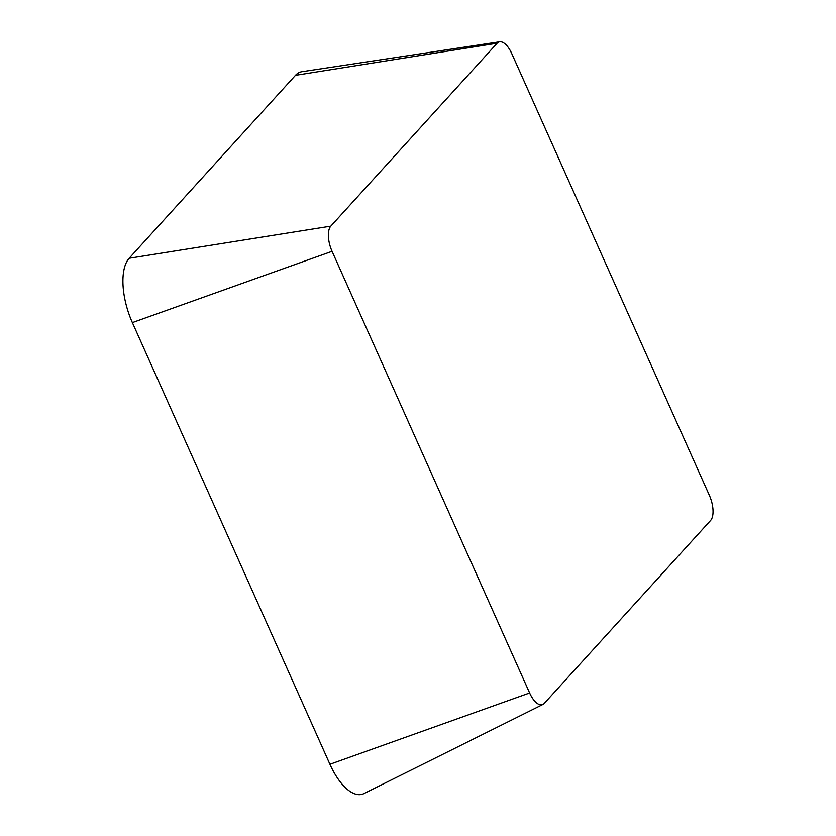 <?xml version="1.0" encoding="UTF-8"?>
<svg xmlns="http://www.w3.org/2000/svg" width="836" height="836" viewBox="0 0 836 836"><rect width="100%" height="100%" fill="white"/><g stroke="black" fill="none" stroke-linecap="round" stroke-linejoin="round"><path stroke-width="1.25" d="M497.127 43.221A19.991 8.893 -107.5 0 1 499.656 41.8A19.991 8.893 -107.5 0 1 511.778 53.64L709.346 495.299A19.991 8.893 -107.5 0 1 710.6 520.452L544.278 703.389A19.991 8.893 -107.5 0 1 542.93 704.434A19.991 8.893 -107.5 0 1 529.627 692.971L332.059 251.312A19.991 8.893 -107.5 0 1 330.805 226.159L497.127 43.221L295.463 75.334A51.142 22.739 -107.5 0 1 301.953 71.708L499.656 41.8M542.93 704.434L363.942 793.583A51.142 22.739 -107.5 0 1 329.927 764.271L132.37 322.612A51.142 22.739 -107.5 0 1 129.152 258.272L295.463 75.334M329.927 764.271L529.627 692.971M132.37 322.612L332.059 251.312M129.152 258.272L330.805 226.159"/></g></svg>
